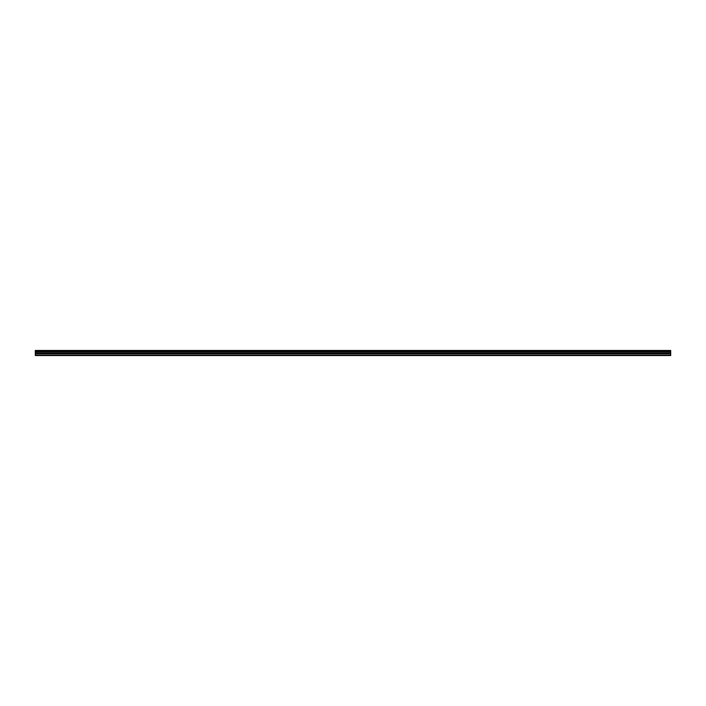 <?xml version="1.0" encoding="UTF-8"?>
<svg xmlns="http://www.w3.org/2000/svg" width="706" height="706" viewBox="0 0 706 706"><rect width="100%" height="100%" fill="white"/><g stroke="black" fill="none" stroke-linecap="round" stroke-linejoin="round"><path stroke-width="1.06" d="M35.3 351.103L35.3 350.467L670.7 350.467L670.7 351.103L35.3 351.103L35.3 355.533L670.7 355.533L670.7 352.859L35.3 352.859M670.7 351.103L670.7 352.859M35.3 355.083L670.7 355.083M35.3 350.591L670.7 350.591M35.3 353.759L670.7 353.759M35.3 351.685L670.7 351.685M35.3 353.238L670.7 353.238"/></g></svg>
